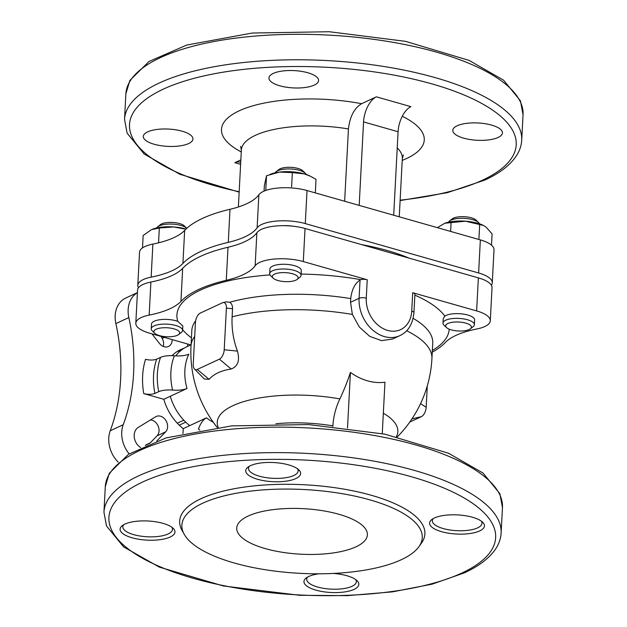 <?xml version="1.0" encoding="UTF-8"?>
<svg xmlns="http://www.w3.org/2000/svg" width="627" height="627" viewBox="0 0 627 627"><rect width="100%" height="100%" fill="white"/><g stroke="black" fill="none" stroke-linecap="round" stroke-linejoin="round"><path stroke-width="0.94" d="M414.862 295.129A136.325 47.519 3 0 1 444.825 316.118L443.25 318.602L443.007 323.054A15.699 5.471 3 0 1 458.972 318.414A15.699 5.471 3 0 1 474.365 324.7A15.699 5.471 3 0 1 473.134 326.667L470.415 328.799A12.893 4.491 3 0 1 469.184 329.536A12.893 4.491 3 0 1 457.028 330.899A12.893 4.491 3 0 1 446.51 327.545A12.893 4.491 3 0 1 458.784 322.019A12.893 4.491 3 0 1 470.415 328.799M432.262 352.162A138.677 48.342 3 0 0 445.17 342.648A83.728 29.187 3 0 1 476.935 328.956A31.397 10.941 3 0 0 490.29 320.797A31.397 10.941 3 0 0 476.63 310.921L412.699 292.715A5.235 1.826 3 0 1 414.902 294.337L413.938 312.708C412.762 324.167 408.067 331.808 399.854 335.641A32.706 25.621 -115 0 1 371.999 329.426A32.706 25.621 -115 0 1 359.083 298.303L350.548 302.277L350.736 298.601C351.716 289.792 354.819 283.584 360.047 279.963L360.768 279.666A5.235 1.826 3 0 1 367.234 279.767L303.303 261.561L305.035 228.494A31.397 10.941 -177 0 0 256.874 232.727A83.728 29.187 -177 0 1 228.016 247.25A138.677 48.342 -177 0 0 182.669 268.348A83.728 29.187 -177 0 1 150.895 282.04A31.397 10.941 -177 0 0 137.54 290.199L135.808 323.266A31.397 10.941 3 0 1 149.163 315.107L150.895 282.04M222.946 302.614L226.104 301.846L229.67 302.277C231.629 303.484 232.586 305.639 232.539 308.743L226.394 308.108A7.853 4.036 -74.1 0 0 222.946 302.614A7.853 4.036 -74.1 0 0 222.358 302.817L200.24 313.116A7.853 4.036 -74.1 0 0 195.428 322.521L193.249 364.154A7.853 4.036 -74.1 0 0 194.519 369.037A7.853 4.036 -74.1 0 0 197.286 369.444L219.403 359.153A7.853 4.036 -74.1 0 0 224.215 349.748L226.394 308.108M182.825 325.993L177.825 321.377A136.325 47.519 3 0 1 270.002 274.916M292.989 226.214A17.666 6.16 -177 0 0 282.816 225.681M409.023 258.112A127.994 44.619 -177 0 0 361.63 244.616M491.356 285.246A31.397 10.941 -177 0 0 492.281 282.84A31.397 10.941 -177 0 0 478.62 272.964L305.294 223.596A31.397 10.941 -177 0 0 257.133 227.828A83.728 29.187 -177 0 1 228.275 242.351A138.677 48.342 -177 0 0 182.919 263.45A83.728 29.187 -177 0 1 151.154 277.142A31.397 10.941 -177 0 0 137.799 285.301A31.397 10.941 -177 0 0 138.465 287.793M490.29 320.797L492.023 287.738A31.397 10.941 -177 0 0 478.362 277.863L305.035 228.494M191.055 344.983L149.469 333.141A31.397 10.941 3 0 1 135.808 323.266M303.303 261.561A31.397 10.941 3 0 0 255.142 265.793A83.728 29.187 3 0 1 226.284 280.316A138.677 48.342 3 0 0 180.937 301.415A83.728 29.187 3 0 1 149.163 315.107M367.234 279.767L366.27 298.138A5.235 1.826 -177 0 0 359.083 298.303L360.047 279.963M412.699 292.715L411.735 311.086A27.572 21.6 -115 0 1 387.651 330.413A27.572 21.6 -115 0 1 366.27 298.138M401.335 559.699A120.36 41.954 3 0 1 278.114 571.495A120.36 41.954 3 0 1 184.213 534.275A120.36 41.954 3 0 1 304.275 489.538A120.36 41.954 3 0 1 419.001 546.579A120.36 41.954 3 0 1 401.335 559.699M356.018 546.799A65.412 22.799 3 0 1 282.213 552.269A65.412 22.799 3 0 1 236.747 528.012A65.412 22.799 3 0 1 303.272 508.662A65.412 22.799 3 0 1 367.398 534.855A65.412 22.799 3 0 1 356.018 546.799M184.213 534.275L182.049 530.418A122.782 42.801 3 0 1 304.518 484.773A122.782 42.801 3 0 1 421.556 542.966L419.001 546.579M434.37 518.012A27.47 9.577 -177 0 0 431.744 519.571A27.47 9.577 -177 0 0 456.527 534.032A27.47 9.577 -177 0 0 482.68 522.244A27.47 9.577 -177 0 0 460.265 515.096A27.47 9.577 -177 0 0 434.37 518.012M250.518 465.649A27.47 9.577 -177 0 0 247.892 467.209A27.47 9.577 -177 0 0 272.674 481.669A27.47 9.577 -177 0 0 298.828 469.882A27.47 9.577 -177 0 0 276.413 462.734A27.47 9.577 -177 0 0 250.518 465.649M124.883 524.109A27.47 9.577 -177 0 0 122.249 525.669A27.47 9.577 -177 0 0 147.031 540.129A27.47 9.577 -177 0 0 173.193 528.342A27.47 9.577 -177 0 0 150.778 521.194A27.47 9.577 -177 0 0 124.883 524.109M318.994 573.799A27.47 9.577 -177 0 0 308.735 576.472A27.47 9.577 -177 0 0 306.109 578.031A27.47 9.577 -177 0 0 330.891 592.491A27.47 9.577 -177 0 0 357.045 580.704A27.47 9.577 -177 0 0 333.188 573.439M433.233 518.592A24.861 8.668 -177 0 0 432.332 520.716A24.861 8.668 -177 0 0 456.707 530.669A24.861 8.668 -177 0 0 481.983 523.318A24.861 8.668 -177 0 0 481.309 521.115M249.381 466.229A24.861 8.668 -177 0 0 248.48 468.353A24.861 8.668 -177 0 0 272.847 478.307A24.861 8.668 -177 0 0 298.123 470.955A24.861 8.668 -177 0 0 297.449 468.753M123.738 524.689A24.861 8.668 -177 0 0 122.837 526.813A24.861 8.668 -177 0 0 147.212 536.767A24.861 8.668 -177 0 0 172.488 529.415A24.861 8.668 -177 0 0 171.814 527.213M307.598 577.052A24.861 8.668 -177 0 0 306.697 579.176A24.861 8.668 -177 0 0 331.064 589.129A24.861 8.668 -177 0 0 356.34 581.778A24.861 8.668 -177 0 0 355.666 579.575M150.48 419.925A9.154 7.171 -115 0 1 158.208 426.188A9.154 7.171 -115 0 1 157.064 435.836L149.775 443.336L145.354 445.397A5.235 4.099 -115 0 1 146.326 444.7L150.206 442.897M137.415 292.621L125.721 298.06A26.169 20.495 65 0 0 115.862 323.603A183.162 143.489 -115 0 1 110.242 430.749A26.169 20.495 65 0 0 118.221 462.162M164.36 337.381L162.174 338.4A9.154 7.171 -115 0 1 163.232 346.425M162.174 338.4L161.092 336.448M129.146 453.87A26.169 20.495 -115 0 1 123.221 424.714L110.242 430.749M137.415 292.691A26.169 20.495 -115 0 0 128.833 317.56A183.162 143.489 -115 0 1 123.221 424.714M172.159 339.599A9.154 7.171 -115 0 1 168.459 346.48A9.154 7.171 -115 0 1 159.47 343.455L151.922 333.838M140.644 447.56A11.772 9.225 -115 0 1 134.264 437.246A11.772 9.225 -115 0 1 138.191 427.457L155.621 416.767A9.154 7.171 -115 0 1 156.194 416.469A9.154 7.171 -115 0 1 165.936 420.576A9.154 7.171 -115 0 1 165.622 431.862L156.789 440.938M332.851 426.407L332.874 425.882C333.454 416.532 335.782 407.542 339.865 398.905A118.793 61.132 -74.1 0 0 350.43 372.391A59.965 46.978 -115 0 0 384.954 382.227L382.266 433.641M409.768 422.065L421.368 416.673A7.853 4.036 -74.1 0 0 426.18 407.268L427.3 385.824M156.703 359.153A62.277 48.788 65 0 0 154.908 393.442C151.718 394.579 148.003 394.626 143.748 393.584A70.122 54.933 65 0 1 145.542 359.295C149.79 360.337 153.513 360.29 156.703 359.153L160.543 357.374A62.277 48.788 65 0 0 158.741 391.663C162.189 390.206 166.806 389.68 172.59 390.08C178.593 390.511 183.405 389.97 187.026 388.474L170.278 396.272A47.096 36.899 65 0 0 189.722 425.631L183.233 428.649A47.096 36.899 -115 0 1 163.788 399.289L170.278 396.272M154.908 393.442L158.741 391.663M172.057 355.666A47.096 36.899 -115 0 1 180.6 349.631A47.096 36.899 -115 0 1 183.938 348.33M187.669 344.019L187.544 346.402M183.233 428.649L182.982 433.461M143.748 393.584L163.788 399.289M187.026 388.474A47.096 36.899 65 0 1 188.821 354.192C185.192 355.689 180.38 356.222 174.384 355.791C168.6 355.391 163.992 355.917 160.543 357.374M194.519 369.037L204.378 379.037L209.081 379.319A78.767 42.017 27.7 0 1 231.198 369.029C237.915 366.387 239.992 360.415 237.429 351.112A93.141 86.385 -154.3 0 1 232.115 316.831L232.539 308.743M350.548 302.277L352.374 314.44L359.326 327.004L369.726 336.362L381.584 340.649L392.573 339.027L399.854 335.641M347.515 428.045L350.43 372.391M199.848 430.075A54.815 42.942 65 0 1 198.453 429.127C200.405 423.46 203.085 419.698 206.471 417.833L189.722 425.631M190.773 344.905L187.089 346.613A47.096 36.899 65 0 0 175.756 355.877M444.825 316.118A15.699 5.471 3 0 1 462.585 313.994A15.699 5.471 3 0 1 474.615 319.982L474.365 324.7M273.184 278.184L270.699 275.786A15.699 5.471 3 0 1 269.681 273.693L269.931 268.975A15.699 5.471 3 0 1 285.896 264.328A15.699 5.471 3 0 1 301.289 270.613L301.038 275.331A15.699 5.471 3 0 1 299.808 277.306L297.088 279.438A12.893 4.491 3 0 1 295.85 280.167A12.893 4.491 3 0 1 283.702 281.539A12.893 4.491 3 0 1 273.184 278.184A12.893 4.491 3 0 1 285.457 272.651A12.893 4.491 3 0 1 297.088 279.438M154.744 333.298A12.893 4.491 3 0 1 167.017 327.764A12.893 4.491 3 0 1 178.64 334.552A12.893 4.491 3 0 1 177.41 335.28A12.893 4.491 3 0 1 165.262 336.652A12.893 4.491 3 0 1 154.744 333.298L152.259 330.891A15.699 5.471 3 0 1 151.24 328.807L151.491 324.081A15.699 5.471 3 0 1 161.021 319.582A15.699 5.471 3 0 1 177.825 321.377M492.281 282.84L494.013 249.773A31.397 10.941 -177 0 0 480.353 239.898L307.026 190.537A31.397 10.941 -177 0 0 258.865 194.77A83.728 29.187 -177 0 1 230.007 209.285A138.677 48.342 -177 0 0 184.659 230.391A83.728 29.187 -177 0 1 152.886 244.083A31.397 10.941 -177 0 0 139.531 252.234L137.799 285.301M188.625 143.559A24.861 8.668 3 0 1 160.575 145.636A24.861 8.668 3 0 1 143.301 136.42A24.861 8.668 3 0 1 168.577 129.068A24.861 8.668 3 0 1 192.944 139.022A24.861 8.668 3 0 1 188.625 143.559M314.26 85.1A24.861 8.668 3 0 1 286.21 87.177A24.861 8.668 3 0 1 268.936 77.96A24.861 8.668 3 0 1 294.212 70.608A24.861 8.668 3 0 1 318.587 80.562A24.861 8.668 3 0 1 314.26 85.1M498.112 137.462A24.861 8.668 3 0 1 470.07 139.539A24.861 8.668 3 0 1 452.796 130.322A24.861 8.668 3 0 1 478.072 122.97A24.861 8.668 3 0 1 502.439 132.924A24.861 8.668 3 0 1 498.112 137.462M376.38 96.824A20.934 10.769 -74.1 0 0 363.558 121.904L398.082 131.741A20.934 10.769 -74.1 0 1 410.904 106.661L376.38 96.824L361.591 103.706C354.255 108.165 349.866 116.583 348.44 128.943L344.646 201.251M240.705 162.628A20.934 10.769 -74.1 0 0 239.538 162.15A20.934 10.769 -74.1 0 0 234.835 162.691L240.611 164.337M240.846 159.893L234.835 162.691M359.185 205.39L363.558 121.904M393.709 215.226L398.082 131.741M151.24 328.807A15.699 5.471 3 0 1 167.205 324.159A15.699 5.471 3 0 1 182.598 330.445A15.699 5.471 3 0 1 181.368 332.42L178.64 334.552M446.51 327.545L444.026 325.147A15.699 5.471 3 0 1 443.007 323.054M269.681 273.693A15.699 5.471 3 0 1 285.646 269.046A15.699 5.471 3 0 1 301.038 275.331M142.509 247.916L143.152 235.517L151.35 229.678L159.329 227.993L173.734 226.95L184.393 228.933M159.329 227.993L158.584 242.202M186 229.035A24.861 8.668 -177 0 0 173.734 226.95A24.861 8.668 -177 0 0 153.153 228.941A24.861 8.668 -177 0 0 152.808 229.074M157.714 226.778L160.434 224.646A12.893 4.491 3 0 1 172.535 222.452A12.893 4.491 3 0 1 184.338 225.9L186.807 228.283A15.699 5.471 3 0 0 172.425 224.105A15.699 5.471 3 0 0 157.714 226.778A15.699 5.471 3 0 0 156.703 227.946M437.356 227.656L444.786 223.243L465.5 221.198L483.417 225.438L486.003 227.037L492.101 233.918L491.505 245.165M451.103 222.24L450.617 231.434M479.686 224.317L478.942 238.526M265.77 189.95L266.514 175.74L264.343 185.623L264.053 191.117M266.514 175.74L279.548 172.088L292.354 172.59L291.61 186.807M292.354 172.59L304.299 173.883L310.381 176.211L316.024 179.33L315.318 192.897M483.425 225.43L482.9 225.187A24.861 8.668 -177 0 0 465.5 221.198A24.861 8.668 -177 0 0 444.927 223.196A24.861 8.668 -177 0 0 444.574 223.322M310.381 176.211L309.573 175.819A24.861 8.668 -177 0 0 304.299 173.883A24.861 8.668 -177 0 0 279.548 172.088A24.861 8.668 -177 0 0 271.601 173.836L269.892 174.439M448.47 222.193A15.699 5.471 3 0 1 449.488 221.025L452.208 218.894A12.893 4.491 3 0 1 464.309 216.707A12.893 4.491 3 0 1 476.105 220.148L478.589 222.554A15.699 5.471 3 0 1 479.475 223.815M449.488 221.025A15.699 5.471 3 0 1 464.215 218.353A15.699 5.471 3 0 1 478.589 222.554M275.143 172.833A15.699 5.471 3 0 1 276.154 171.665L278.882 169.533A12.893 4.491 3 0 1 290.975 167.338A12.893 4.491 3 0 1 302.778 170.787L305.263 173.185A15.699 5.471 3 0 1 306.148 174.455M276.154 171.665A15.699 5.471 3 0 1 290.889 168.992A15.699 5.471 3 0 1 305.263 173.185M179.103 425.043A23.677 18.551 65 0 0 179.416 425.098L185.733 422.159M177.292 423.194L183.782 420.176M413.146 318.351A120.627 42.048 3 0 1 432.74 343.04L431.932 358.472A120.627 42.048 3 0 0 406.664 330.735M449.191 329.159A136.325 47.519 3 0 1 432.356 350.454M301.101 274.085A136.325 47.519 3 0 1 360.768 279.666M229.67 302.277A120.627 42.048 3 0 1 350.736 298.601M194.699 336.417A120.627 42.048 3 0 0 191.016 345.845L191.823 330.413A120.627 42.048 3 0 1 195.624 320.836M191.431 337.828A136.325 47.519 3 0 1 182.637 329.7M180.937 301.415L182.669 268.348M226.284 280.316L228.016 247.25M255.142 265.793L256.874 232.727M476.63 310.921L478.362 277.863M461.958 572.992A193.625 67.497 3 0 1 127.947 548.743A193.625 67.497 3 0 1 316.941 460.806A193.625 67.497 3 0 1 461.958 572.992M501.13 533.021C500.801 538.624 498.967 543.93 495.636 548.946C489.358 558.179 478.95 566.15 464.419 572.835L432.215 584.129L392.455 591.864L347.366 595.65L299.604 595.289L223.29 585.947L159.336 567.129L123.566 546.854L106.512 525.99L103.949 512.204A198.861 69.315 3 0 1 306.164 453.392A198.861 69.315 3 0 1 501.13 533.021L502.462 507.549A198.861 69.315 3 0 0 307.504 427.92A198.861 69.315 3 0 0 105.281 486.74L109.27 473.299L128.41 454.332L166.108 437.905L231.677 425.874L308.555 424.565L384.868 434.166L448.501 453.235L482.962 473.001L499.829 493.606L502.462 507.549M180.717 350.658A47.096 36.899 65 0 0 177.175 351.52M128.833 317.56L115.862 323.603M165.622 431.862L157.064 435.836M275.911 423.758A80.593 28.09 3 0 1 332.874 425.882M174.384 355.791A54.815 42.942 65 0 0 172.59 390.08M209.081 379.319L197.286 369.444M231.198 369.029L219.403 359.153M237.429 351.112L224.215 349.748M232.115 316.831A120.627 42.048 3 0 1 352.374 314.44M420.537 403.678L426.18 407.268M411.939 418.914L421.368 416.673M383.332 413.209A90.421 31.515 3 0 1 396.374 436.682M218.196 427.348A90.421 31.515 3 0 1 339.865 398.905M206.471 417.833A47.096 36.899 65 0 0 213.368 422.339M413.938 312.708A5.235 1.826 -177 0 0 411.735 311.086M152.886 244.083L151.154 277.142M184.659 230.391L182.919 263.45M230.007 209.285L228.275 242.351M258.865 194.77L257.133 227.828M307.026 190.537L305.294 223.596M480.353 239.898L478.62 272.964M125.87 93.893A198.861 69.315 3 0 1 328.086 35.081A198.861 69.315 3 0 1 523.051 114.71L520.418 100.767L503.552 80.162L469.09 60.396L405.457 41.327L329.144 31.726L252.266 33.035L186.697 45.066L148.999 61.493L129.86 80.46L125.87 93.893L124.538 119.365A198.861 69.315 3 0 1 326.753 60.553A198.861 69.315 3 0 1 521.719 140.182L523.051 114.71M239.177 191.744A193.625 67.497 3 0 1 152.98 94.567A193.625 67.497 3 0 1 423.758 81.667A193.625 67.497 3 0 1 482.547 180.145A193.625 67.497 3 0 1 400.136 200.178M397.236 147.886A80.593 28.09 3 0 1 402.322 158.482L399.266 216.809M402.26 116.285A101.527 35.386 3 0 1 402.221 160.387M238.378 206.973L241.364 150.049A80.593 28.09 3 0 1 348.44 128.943M241.262 151.946A101.527 35.386 3 0 1 242.986 109.176A101.527 35.386 3 0 1 361.591 103.706M103.949 512.204L105.281 486.74M177.143 351.543L180.662 350.705M397.314 436.901A120.627 120.627 0 0 0 431.932 358.472M191.016 345.845A120.627 120.627 0 0 0 217.24 427.465M400.12 200.569L447.341 192.677L485.008 179.996C499.539 173.303 509.947 165.34 516.217 156.099C519.556 151.091 521.382 145.778 521.719 140.182M124.538 119.365L127.101 133.143L144.155 154.007L179.925 174.29L239.153 192.136M403.396 154.932L402.322 158.482M240.658 146.389L241.364 150.049M182.598 330.445L182.833 325.993"/></g></svg>
